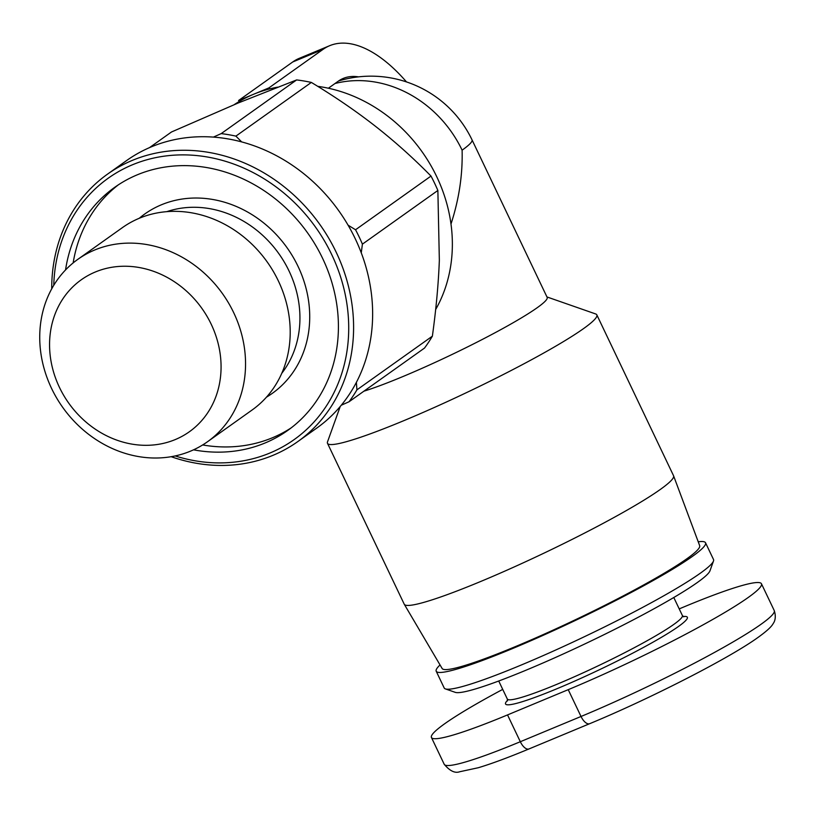 <?xml version="1.0" encoding="UTF-8"?>
<svg xmlns="http://www.w3.org/2000/svg" width="815" height="815" viewBox="0 0 815 815"><rect width="100%" height="100%" fill="white"/><g stroke="black" fill="none" stroke-linecap="round" stroke-linejoin="round"><path stroke-width="1.22" d="M546.957 296.945L595.643 313.948A149.196 14.079 154.5 0 1 596.825 314.865A149.196 14.079 154.5 0 1 583.571 328.588A149.196 14.079 154.5 0 1 435.088 407.133A149.196 14.079 154.5 0 1 327.498 443.319A149.196 14.079 154.5 0 1 327.528 441.822L340.222 406.502M363.897 391.19A111.9 10.564 -25.5 0 0 402.253 376.825A111.9 10.564 -25.5 0 0 537.238 307.693A111.9 10.564 -25.5 0 0 547.171 297.404L472.038 139.885A111.9 111.9 0 0 0 338.582 80.97M472.038 139.885A111.9 10.564 -25.5 0 1 462.105 150.174C462.747 174.736 459.049 199.339 451.001 224.003M234.2 104.656A147.332 129.106 54.6 0 1 253.73 94.214A147.332 129.106 54.6 0 1 277.609 87.154M317.728 86.339A147.332 129.106 54.6 0 1 435.648 309.547M596.825 314.865L673.557 475.736A149.196 14.079 154.5 0 1 673.598 475.838A149.196 14.079 154.5 0 1 660.303 489.458A149.196 14.079 154.5 0 1 512.37 567.76A149.196 14.079 154.5 0 1 404.291 604.302A149.196 14.079 154.5 0 1 404.23 604.19L327.498 443.319M404.291 604.302L442.148 668.514A142.666 13.468 -25.5 0 0 545.5 633.571A142.666 13.468 -25.5 0 0 686.964 558.693A142.666 13.468 -25.5 0 0 699.678 545.673L673.598 475.838M73.146 262.919A149.196 130.746 54.6 0 1 118.419 184.791M65.546 269.948A149.196 130.746 54.6 0 1 114.711 187.328A149.196 130.746 54.6 0 1 322.618 258.386A149.196 130.746 54.6 0 1 287.695 430.463A149.196 130.746 54.6 0 1 193.522 449.829M207.509 441.74L252.161 409.965A111.9 98.055 -125.4 0 0 278.353 280.91A111.9 98.055 -125.4 0 0 122.423 227.619L77.771 259.384A111.9 98.055 -125.4 0 0 51.579 388.439A111.9 98.055 -125.4 0 0 207.509 441.74A111.9 98.055 -125.4 0 0 233.701 312.685A111.9 98.055 -125.4 0 0 77.771 259.384M59.434 387.339A93.246 81.714 54.6 0 1 95.355 271.986A93.246 81.714 54.6 0 1 211.197 324.207A93.246 81.714 54.6 0 1 175.286 439.56A93.246 81.714 54.6 0 1 59.434 387.339M171.17 456.695A164.121 143.817 -125.4 0 0 297.811 441.577L316.841 428.028A164.121 143.817 -125.4 0 0 341.281 405.228A164.121 143.817 -125.4 0 0 356.379 382.378A164.121 143.817 -125.4 0 0 361.259 252.823A164.121 143.817 -125.4 0 0 355.259 238.754A164.121 143.817 -125.4 0 0 348.076 225.174L355.544 229.759L431.003 176.071A167.849 147.087 54.6 0 1 437.869 190.466L362.41 244.143A167.849 147.087 -125.4 0 0 355.544 229.759M297.811 441.577A164.121 143.817 -125.4 0 0 336.218 252.293A164.121 143.817 -125.4 0 0 107.529 174.135A164.121 143.817 -125.4 0 0 51.722 288.816M53.759 285.301A160.382 140.547 54.6 0 1 167.9 155.706A160.382 140.547 54.6 0 1 331.725 254.596A160.382 140.547 54.6 0 1 320.244 414.57A160.382 140.547 54.6 0 1 175.154 455.931M698.231 541.802A149.196 14.079 154.5 0 1 705.525 542.759A149.196 14.079 154.5 0 1 692.281 556.492A149.196 14.079 154.5 0 1 543.788 635.038A149.196 14.079 154.5 0 1 436.208 671.224A149.196 14.079 154.5 0 1 440.049 664.948M705.525 542.759L713.522 559.518A149.196 14.079 154.5 0 1 713.492 561.015A149.196 14.079 154.5 0 1 700.268 573.251A149.196 14.079 154.5 0 1 558.081 648.954A149.196 14.079 154.5 0 1 445.377 688.899A149.196 14.079 154.5 0 1 444.195 687.982L436.208 671.224M445.377 688.899L455.249 692.343A141.739 13.376 -25.5 0 0 562.319 654.394A141.739 13.376 -25.5 0 0 697.395 582.47A141.739 13.376 -25.5 0 0 709.957 570.857L713.492 561.015M679.211 608.886L685.364 606.319A149.196 14.079 154.5 0 1 761.455 583.764A149.196 14.079 154.5 0 1 568.228 689.663L507.531 714.918A149.196 14.079 154.5 0 1 431.43 737.473A149.196 14.079 154.5 0 1 502.723 689.388M432.378 336.167A167.849 147.087 54.6 0 1 424.523 348.056L349.065 401.744A167.849 147.087 -125.4 0 0 356.919 389.855L432.378 336.167C436.117 309.109 438.45 283.824 439.346 260.301L437.869 190.466M296.629 79.931A167.849 147.087 54.6 0 1 311.35 82.427L235.892 136.115A167.849 147.087 -125.4 0 0 221.181 133.619L296.629 79.931L238.286 102.955L171.486 131.989L149.491 147.637M431.003 176.071C413.225 157.967 394.684 141.362 375.399 126.244C356.084 111.146 334.731 96.547 311.35 82.427M362.41 244.143L361.259 252.823M235.892 136.115L241.678 141.912A164.121 143.817 -125.4 0 0 213.398 137.103A164.121 143.817 -125.4 0 0 126.559 160.586L107.529 174.135M356.379 382.378L356.919 389.855M349.065 401.744L341.281 405.228M348.076 225.174A164.121 143.817 -125.4 0 0 241.678 141.912M291.312 427.783A149.196 130.746 54.6 0 1 202.66 444.949M213.398 137.103L221.181 133.619M270.081 88.794L268.899 87.898L238.55 100.53L239.559 101.294M358.529 76.855A111.9 52.863 67.4 0 0 343.237 78.423A111.9 52.863 67.4 0 0 338.256 81.194L328.384 88.224M268.899 87.898L323.076 49.358A147.332 69.601 -112.6 0 1 329.627 45.711L299.278 58.334A147.332 69.601 67.4 0 0 292.717 61.981L238.55 100.53M329.627 45.711A147.332 69.601 -112.6 0 1 406.491 81.918M166.81 211.655A102.568 89.884 54.6 0 1 289.07 271.049A102.568 89.884 54.6 0 1 281.796 373.27M266.505 397.129A110.035 96.425 -125.4 0 0 298.066 266.434A110.035 96.425 -125.4 0 0 139.253 218.277M683.785 616.833L682.379 615.519A96.975 9.159 154.5 0 1 673.761 624.443A96.975 9.159 154.5 0 1 577.244 675.492A96.975 9.159 154.5 0 1 507.317 699.015L507.45 700.941M507.582 700.279A100.703 9.505 -25.5 0 0 566.69 684.6A100.703 9.505 -25.5 0 0 678.396 626.531A100.703 9.505 -25.5 0 0 682.298 616.629M568.228 689.663L581.024 716.477A11.186 5.287 -112.6 0 0 589.714 723.679C647.874 699.647 725.106 660.384 755.556 639.174C770.083 629.027 772.304 625.176 773.333 623.322C772.763 623.974 777.215 619.512 774.25 610.578A149.196 14.079 154.5 0 1 581.024 716.477L520.316 741.721A149.196 14.079 154.5 0 1 444.216 764.287L431.43 737.473M589.714 723.679L529.006 748.934A11.186 5.287 -112.6 0 1 520.316 741.721L507.531 714.918M323.076 49.358L292.717 61.981M462.105 150.174A111.9 98.055 -125.4 0 0 334.985 83.527M682.379 615.519L673.791 597.507M507.317 699.015L498.729 681.014M529.006 748.934C508.377 757.512 491.476 763.777 478.303 767.73L459.731 771.744C454.984 773.466 449.809 770.98 444.216 764.287M774.25 610.578L761.455 583.764"/></g></svg>
